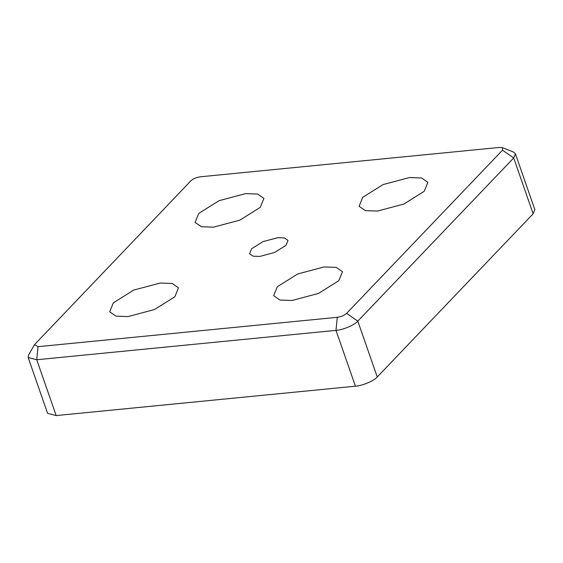 <?xml version="1.0" encoding="UTF-8"?>
<svg xmlns="http://www.w3.org/2000/svg" width="563" height="563" viewBox="0 0 563 563"><rect width="100%" height="100%" fill="white"/><g stroke="black" fill="none" stroke-linecap="round" stroke-linejoin="round"><path stroke-width="0.84" d="M502.506 150.18L346.625 313.352C344.303 315.414 341.185 316.73 337.272 317.307L38.017 346.681L34.526 344.64L190.948 180.758C193.271 178.696 196.388 177.38 200.301 176.803L499.564 147.429L502.421 147.647L502.506 150.18L513.695 157.964L515.405 153.776L513.491 152.066L502.421 147.647M34.526 344.64L28.586 354.979L28.15 357.512L36.736 359.743L335.991 330.368C342.761 330.024 354.76 324.942 357.815 321.135L513.695 157.964L533.14 213.792L534.85 209.605L515.405 153.776M28.15 357.512L47.595 413.341L56.173 415.571L355.436 386.197C362.199 385.852 374.205 380.771 377.259 376.964L533.14 213.792M409.498 177.535L421.603 177.971L427.894 182.321L424.228 191.286L403.903 204.024L377.47 211.069L365.366 210.632L359.074 206.283L362.741 197.317L383.065 184.58L409.498 177.535M160.11 283.041L172.208 283.478L178.499 287.827L174.84 296.792L154.508 309.53L128.075 316.575L115.971 316.146L109.679 311.789L113.346 302.824L133.677 290.086L160.11 283.041M324.084 266.946L336.188 267.376L342.48 271.732L338.813 280.698L318.482 293.436L292.056 300.48L279.952 300.044L273.66 295.695L277.327 286.729L297.651 273.991L324.084 266.946M245.524 193.63L257.622 194.066L263.913 198.415L260.254 207.381L239.922 220.119L213.49 227.163L201.385 226.734L195.094 222.378L198.76 213.412L219.091 200.674L245.524 193.63M277.728 237.692L284.491 237.938L288.003 240.366L285.955 245.369L274.603 252.484L259.846 256.418L253.09 256.179L249.571 253.744L251.619 248.74L262.97 241.626L277.728 237.692M346.625 313.352L357.815 321.135L377.259 376.964M337.272 317.307L335.991 330.368L355.436 386.197M38.017 346.681L36.736 359.743L56.173 415.571"/></g></svg>
